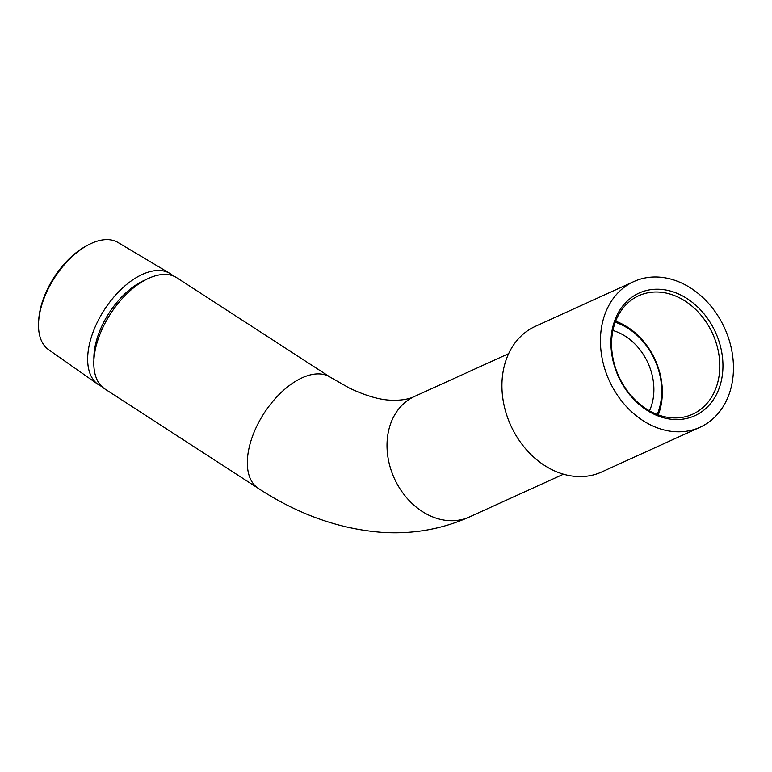 <?xml version="1.0" encoding="UTF-8"?>
<svg xmlns="http://www.w3.org/2000/svg" width="772" height="772" viewBox="0 0 772 772"><rect width="100%" height="100%" fill="white"/><g stroke="black" fill="none" stroke-linecap="round" stroke-linejoin="round"><path stroke-width="1.16" d="M104.818 388.924A66.218 36.052 -57.1 0 1 99.414 335.656A66.218 36.052 -57.1 0 1 146.255 279.474A66.218 36.052 -57.1 0 1 176.827 277.775L330.358 377.247A66.218 36.052 -57.1 0 0 299.777 378.946A66.218 36.052 -57.1 0 0 252.936 435.118A66.218 36.052 -57.1 0 0 258.34 488.396L104.818 388.924M173.275 275.951A66.122 35.994 122.9 0 0 169.927 273.442A66.122 35.994 122.9 0 0 140.022 275.527A66.122 35.994 122.9 0 0 93.48 331.014A66.122 35.994 122.9 0 0 98.044 384.398A66.122 35.994 122.9 0 0 101.701 386.425M169.927 273.442L117.971 242.476A63.854 34.759 122.9 0 0 89.089 244.492A63.854 34.759 122.9 0 0 88.79 244.647A63.854 34.759 122.9 0 0 38.6 322.107A63.854 34.759 122.9 0 0 48.549 349.629L98.044 384.398M87.323 245.409A61.48 33.466 122.9 0 0 87.033 245.554A61.48 33.466 122.9 0 0 38.716 320.139L38.6 322.107M612.92 330.493A53.422 42.306 -114.5 0 1 649.455 410.829M615.255 322.223A62.821 49.746 -114.5 0 1 657.223 414.496M615.651 321.191A65.089 51.55 -114.5 0 1 658.255 414.882M719.745 368.533A65.089 51.55 -114.5 0 1 692.629 414.217A65.089 51.55 -114.5 0 1 663.438 416.465A65.089 51.55 -114.5 0 1 611.617 341.407A65.089 51.55 -114.5 0 1 638.733 295.724A65.089 51.55 -114.5 0 1 667.925 293.476A65.089 51.55 -114.5 0 1 719.745 368.533M722.901 368.427A67.367 53.355 -114.5 0 1 664.624 418.038A67.367 53.355 -114.5 0 1 610.99 340.365A67.367 53.355 -114.5 0 1 669.266 290.745A67.367 53.355 -114.5 0 1 722.901 368.427M600.491 337.731A80.008 63.362 -114.5 0 1 633.822 281.568A80.008 63.362 -114.5 0 1 701.458 296.255A80.008 63.362 -114.5 0 1 733.4 371.062A80.008 63.362 -114.5 0 1 700.069 427.225A80.008 63.362 -114.5 0 1 632.432 412.537A80.008 63.362 -114.5 0 1 600.491 337.731M700.069 427.225L601.562 472.02A80.008 63.362 -114.5 0 1 533.934 457.333A80.008 63.362 -114.5 0 1 501.983 382.526A80.008 63.362 -114.5 0 1 535.314 326.363L633.822 281.568M563.483 474.191L469.482 516.941A66.218 52.448 -114.5 0 1 394.839 479.47A66.218 52.448 -114.5 0 1 412.943 397.213A66.218 52.448 -114.5 0 1 414.66 396.383C408.851 399.298 400.977 400.572 391.018 400.214C379.66 399.848 365.774 395.795 349.33 388.055L330.358 377.247M145.802 279.705A60.486 32.926 122.9 0 0 141.787 281.548A60.486 32.926 122.9 0 0 93.904 359.81M87.033 245.554L88.79 244.647M414.66 396.383L508.661 353.634M469.482 516.941C441.729 529.322 412.364 534.446 381.407 532.313C338.937 528.926 297.915 514.287 258.34 488.396"/></g></svg>
